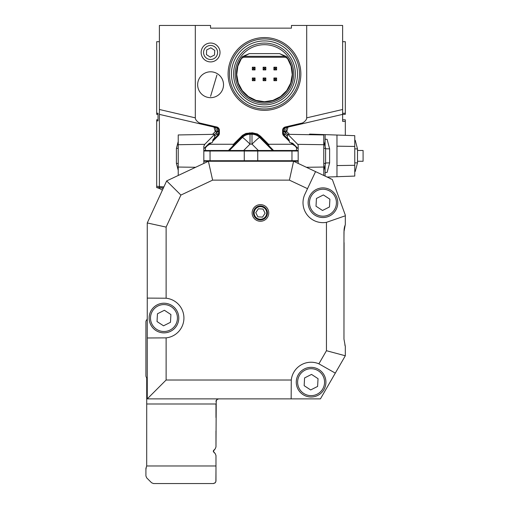 <?xml version="1.0" encoding="UTF-8"?>
<svg xmlns="http://www.w3.org/2000/svg" width="509" height="509" viewBox="0 0 509 509"><rect width="100%" height="100%" fill="white"/><g stroke="black" fill="none" stroke-linecap="round" stroke-linejoin="round"><path stroke-width="0.76" d="M203.829 150.486L298.179 150.486M203.829 161.264L298.179 161.264M298.179 160.723L203.829 160.723M298.179 151.02L203.829 151.02M291.962 151.02L291.962 160.723M203.829 163.414L203.829 146.236L204.764 144.321L178.233 144.709L178.233 167.041L195.602 167.289M203.829 148.698L209.135 143.398L212.342 142.475L213.188 139.345L214.613 137.92L214.613 134.319L204.764 144.321M178.233 175.471L178.233 167.041M178.233 144.709L178.233 134.949L214.613 134.319M178.233 170.311L176.407 163.376L176.407 148.367L178.233 141.438M178.233 148.329L176.407 148.367M176.407 163.376L178.233 163.421M210.045 151.02L210.045 160.723M244.269 151.02L244.269 160.723M257.739 151.02L257.739 160.723M298.179 148.698L292.872 143.398L289.666 142.475L288.819 139.345L287.4 137.92L287.4 134.319L287.852 134.325L297.701 144.333L298.179 145.307L298.179 163.414M287.852 134.325L323.775 134.949L323.775 144.709L297.701 144.333M306.405 167.289L323.775 167.041L323.775 144.709M323.775 167.041L323.775 175.471M323.775 141.438L325.601 148.367L325.601 163.376L323.775 170.311M323.775 163.421L325.601 163.376M325.601 148.367L323.775 148.329M354.76 140.242L355.225 140.268L357.503 148.927L357.503 162.823L355.225 171.476L354.76 171.501M325.117 146.547L325.117 139.231L327.115 139.332L329.622 148.863L329.622 162.886L327.115 172.411L325.117 172.519L325.117 165.202M357.503 148.927L354.76 148.87M354.76 162.88L357.503 162.823M309.93 134.096L354.76 135.661L354.76 146.439L336.971 146.185L336.971 165.565L354.76 165.304L354.76 176.082L336.971 176.706L336.971 165.565M354.76 146.439L354.76 165.304M325.117 134.63L325.117 139.231L327.115 139.332M329.622 148.863L325.601 148.774M325.601 162.975L329.622 162.886M325.117 176.108L325.117 172.519L327.115 172.411M327.122 177.049L336.971 176.706M336.971 146.185L336.971 135.044M357.503 161.264L363.089 161.264L363.089 150.486L357.503 150.486M343.969 242.64L343.969 239.949M344.078 242.64L343.969 330.118M344.046 230.004L343.969 237.251M274.917 79.684L274.917 79.003L275.598 79.003L275.598 79.684L274.917 79.684L273.912 80.689L273.912 77.998L276.603 77.998L275.598 79.003M264.133 79.684L264.133 79.003L264.82 79.003L264.82 79.684L264.133 79.684L263.128 80.689L263.128 77.998L264.133 79.003M253.355 79.684L253.355 79.003L254.042 79.003L254.042 79.684L253.355 79.684L252.349 80.689L252.349 77.998L255.047 77.998L254.042 79.003M253.355 68.906L253.355 68.225L254.042 68.225L254.042 68.906L253.355 68.906L252.349 69.911L252.349 67.22L255.047 67.22L254.042 68.225M264.133 68.906L264.133 68.225L264.82 68.225L264.82 68.906L264.133 68.906L263.128 69.911L263.128 67.22L265.825 67.22L264.82 68.225M274.917 68.906L274.917 68.225L275.598 68.225L275.598 68.906L274.917 68.906L273.912 69.911L273.912 67.22L276.603 67.22L275.598 68.225M274.917 79.003L273.912 77.998M275.598 79.684L276.603 80.689L273.912 80.689M276.603 77.998L276.603 80.689M263.128 77.998L265.825 77.998L264.82 79.003M265.825 77.998L265.825 80.689L264.82 79.684M265.825 80.689L263.128 80.689M253.355 79.003L252.349 77.998M254.042 79.684L255.047 80.689L252.349 80.689M255.047 77.998L255.047 80.689M253.355 68.225L252.349 67.22M254.042 68.906L255.047 69.911L252.349 69.911M255.047 67.22L255.047 69.911M264.133 68.225L263.128 67.22M264.82 68.906L265.825 69.911L263.128 69.911M265.825 67.22L265.825 69.911M274.917 68.225L273.912 67.22M275.598 68.906L276.603 69.911L273.912 69.911M276.603 67.22L276.603 69.911M285.25 57.231L243.709 57.231L244.078 56.302L249.365 53.61L279.587 53.61L284.881 56.302A2.698 2.691 157.1 0 1 287.051 57.402L287.483 58.42L285.25 57.231L284.881 56.302L244.078 56.302A2.698 2.691 -157.1 0 0 241.902 57.402L241.476 58.42L243.709 57.231M287.483 58.42L291.116 66.157L292.23 74.632L290.703 83.05L286.694 90.596L280.574 96.57L272.926 100.394L264.476 101.711L256.027 100.394L248.386 96.57L242.265 90.596L238.25 83.05L236.73 74.632L237.837 66.157L241.476 58.42M279.587 53.61L286.465 56.594L287.051 57.402M286.465 56.594A28.014 28.014 0 0 1 283.5 94.521A28.014 28.014 0 0 1 245.459 94.521A28.014 28.014 0 0 1 242.494 56.594L241.902 57.402M242.494 56.594L249.365 53.61M235.215 73.958A29.267 29.267 0 0 1 279.11 48.61A29.267 29.267 0 0 1 279.11 99.3A29.267 29.267 0 0 1 235.215 73.958M264.476 104.835A30.884 30.884 0 0 1 233.599 73.958A30.884 30.884 0 0 1 264.476 43.074A30.884 30.884 0 0 1 295.36 73.958A30.884 30.884 0 0 1 264.476 104.835M264.476 106.992A33.034 33.034 0 0 1 231.442 73.958A33.034 33.034 0 0 1 264.476 40.917A33.034 33.034 0 0 1 297.517 73.958A33.034 33.034 0 0 1 264.476 106.992M206.705 145.828A2.698 2.602 -135 0 1 206.062 146.923L206.011 146.974A2.698 2.698 0 0 0 206.641 145.886M243.658 150.486L250.008 144.123A10.778 0.668 44.9 0 0 242.386 137.443A10.778 10.778 157.5 0 1 250.008 134.281L250.008 144.123L252 144.123A10.778 0.668 -44.9 0 1 259.622 137.443L272.639 150.486M249.843 134.281L252 134.281A10.778 10.778 -157.5 0 1 259.622 137.443L259.94 136.667L273.556 150.486M295.303 145.828A2.698 2.602 -45 0 0 295.952 146.923L291.962 142.94M295.366 145.886A2.698 2.698 0 0 0 295.996 146.974L296.734 148.66L296.168 150.486M210.841 47.821L214.747 50.372L214.493 55.029L210.325 57.135L206.419 54.584L206.679 49.927L210.841 47.821M264.476 108.983A35.032 35.032 0 0 1 234.14 56.442A35.032 35.032 0 0 1 294.813 56.442A35.032 35.032 0 0 1 264.476 108.983M210.045 142.94L205.572 147.597L205.299 149.22L205.84 150.486M214.613 136.266L216.828 134.052A2.698 0.897 180 0 0 218.666 133.199A2.698 2.698 0 0 1 217.877 135.108L212.73 140.255M228.452 150.486L242.068 136.667L242.386 137.443L229.374 150.486M289.277 140.255L284.13 135.108A2.698 2.698 0 0 1 283.341 133.199A2.698 0.897 180 0 0 285.186 134.052L283.621 135.617A3.417 3.417 0 0 1 282.616 133.199L282.616 130.317L283.341 130.317L283.341 133.199L282.616 133.199M218.666 131.316A2.698 0.897 -0 0 1 216.828 132.168L217.076 131.417A2.698 1.209 180 0 0 218.666 130.317A2.698 2.698 0 0 0 216.586 127.695L200.075 123.852L199.528 122.981A10.683 5.389 -166.9 0 1 195.316 117.853L195.316 25.45L210.535 25.45L210.586 28.148L236.952 28.148M201.15 52.478A9.429 9.429 0 0 1 215.301 44.308A9.429 9.429 0 0 1 215.301 60.647A9.429 9.429 0 0 1 201.15 52.478M203.575 52.478A7.005 7.005 0 0 1 214.085 46.408A7.005 7.005 0 0 1 214.085 58.548A7.005 7.005 0 0 1 203.575 52.478M210.586 96.322L216.923 75.039L210.586 96.322M210.586 97.671A12.935 12.935 0 0 1 197.651 84.736A12.935 12.935 0 0 1 210.586 71.801A12.935 12.935 0 0 1 223.521 84.736A12.935 12.935 0 0 1 210.586 97.671M264.476 110.332A36.381 36.381 0 0 1 228.102 73.958A36.381 36.381 0 0 1 264.476 37.577A36.381 36.381 0 0 1 300.857 73.958A36.381 36.381 0 0 1 264.476 110.332M211.07 142.94L209.746 144.263L233.453 144.263L242.507 135.311L245.885 133.434L252.318 132.792L257.299 133.924L260.449 136.157L268.555 144.263L269.038 145.765M268.555 144.263L292.268 144.263L294.845 145.816M292.268 144.263L290.938 142.94M289.188 141.184L283.621 135.617M212.533 134.351L215.269 131.615L213.977 127.085A2.698 2.698 0 0 1 215.269 131.615L213.977 127.085A2.698 2.698 0 0 1 215.269 131.615L217.076 131.417A2.698 1.387 103.1 0 0 216.586 127.695L216.745 126.989A3.417 3.417 0 0 1 219.392 130.317L219.392 133.199A3.417 3.417 0 0 1 218.386 135.617L212.819 141.184M219.392 133.199L218.666 133.199L218.666 130.317L219.392 130.317M209.746 144.263L207.169 145.816M233.453 144.263L232.969 145.765M283.341 131.316A2.698 0.897 180 0 0 285.186 132.168L285.186 134.052L287.4 136.266M286.287 28.148L291.428 28.148L291.472 25.45L342.627 25.45L342.627 114.372L285.422 127.695A2.698 2.698 0 0 0 283.341 130.317A2.698 1.209 180 0 0 284.932 131.417L287.4 134.382M162.358 190.232A16.167 16.167 0 0 0 156.689 187.566L163.408 187.955L159.241 187.592A16.167 15.518 95 0 1 163.166 188.483M158.038 120.302L158.038 119.787L156.689 119.812L156.689 187.369M291.428 28.148L210.586 28.148M289.475 134.351L286.739 131.615A2.698 2.698 0 0 1 288.03 127.085A2.698 2.698 0 0 0 286.739 131.615L288.03 127.085L286.739 131.615L284.932 131.417A2.698 1.387 -103.1 0 1 285.422 127.695L311.934 121.524M306.698 25.45L306.698 117.853A10.683 5.389 166.9 0 1 302.48 122.981L285.263 126.989A3.417 3.417 0 0 0 282.616 130.317M216.745 126.989L199.528 122.981M159.317 187.598L163.408 187.955L159.317 187.598L159.387 186.523L163.885 186.918M214.085 127.116A2.698 2.698 0 0 1 214.652 127.339M200.075 123.852L159.387 114.372L159.387 25.45L195.316 25.45M156.689 114.328L158.038 114.353L156.689 114.353L156.689 113.252L158.038 113.272L158.038 120.868L156.689 120.888M158.038 119.768L156.689 119.812M158.038 113.838L158.038 114.353M342.627 120.302L342.627 119.768L345.318 119.812L345.318 121.422L342.627 121.371L342.627 114.372L345.318 114.328L345.318 41.7L342.627 41.7M287.922 127.116A2.698 2.698 0 0 0 287.21 127.428M301.932 123.852L302.48 122.981M216.586 127.695L159.387 114.372L159.387 186.523L156.689 186.288M156.689 113.252L156.689 41.7L159.387 41.7M342.627 114.372L324.812 118.521M345.318 119.812L342.627 119.768M345.318 121.422L345.318 135.337M257.885 216.853L262.542 217.114L265.094 213.207L262.988 209.04L258.33 208.785L255.772 212.692L257.885 216.853M263.878 207.685A6.293 6.293 0 0 0 254.156 212.603A6.293 6.293 0 0 0 263.274 218.558A6.293 6.293 0 0 0 263.878 207.685M152.687 310.675A13.476 13.476 0 0 0 163.224 331.493A13.476 13.476 0 0 0 175.987 311.96A13.476 13.476 0 0 0 152.687 310.675M157.026 321.554L157.453 313.786L164.394 310.274L170.903 314.53L170.477 322.299L163.535 325.811L157.026 321.554M151.555 309.936A14.818 14.818 0 0 1 177.189 311.349A14.818 14.818 0 0 1 163.147 332.841A14.818 14.818 0 0 1 151.555 309.936M299.814 374.809A13.476 13.476 0 0 0 310.356 395.627A13.476 13.476 0 0 0 323.12 376.094A13.476 13.476 0 0 0 299.814 374.809M304.153 385.688L304.586 377.92L311.527 374.408L318.036 378.664L317.61 386.433L310.668 389.945L304.153 385.688M298.688 374.07A14.818 14.818 0 0 1 324.322 375.483A14.818 14.818 0 0 1 310.28 396.975A14.818 14.818 0 0 1 298.688 374.07M215.886 481.527L215.975 470.023L215.911 481.425L215.218 482.729L213.303 483.55L153.495 483.55L151.587 482.761L146.7 477.875L145.911 475.966L145.911 468.458L145.911 475.966L146.7 477.875L145.911 475.966L146.7 477.875L151.587 482.761L146.7 477.875L145.911 475.966L145.911 468.458L145.911 475.966L145.911 468.458L146.312 467.039L145.911 469.54M215.975 401.416L216.815 399.622L218.666 398.884L216.98 399.476L215.975 401.576L216.751 399.68M213.277 451.203L213.595 450.452L213.595 451.973L213.595 450.452L215.186 448.862L215.975 446.959L216.236 400.411M153.495 483.55L151.587 482.761L153.495 483.55L151.587 482.761L153.495 483.55L151.587 482.761L153.495 483.55L151.587 482.761L153.495 483.55L151.587 482.761L146.7 477.875L145.911 475.966L146.7 477.875L151.587 482.761L153.495 483.55L151.587 482.761L153.495 483.55L151.587 482.761L146.7 477.875L145.911 475.966L146.7 477.875L145.911 475.966L146.7 477.875L151.587 482.761L153.495 483.55L151.587 482.761L153.495 483.55L151.587 482.761L146.7 477.875L145.911 475.966L146.7 477.875L145.911 475.966L146.7 477.875L151.587 482.761L153.495 483.55L151.587 482.761L153.495 483.55L151.587 482.761L146.7 477.875L145.911 475.966L146.7 477.875L145.911 475.966L146.7 477.875L151.587 482.761L153.495 483.55L151.587 482.761L153.495 483.55L151.587 482.761L146.7 477.875L145.911 475.966L146.7 477.875L145.911 475.966L146.7 477.875L151.587 482.761L153.495 483.55L151.587 482.761L153.495 483.55L151.587 482.761L146.7 477.875L145.911 475.966L146.7 477.875L145.911 475.966L146.7 477.875L151.587 482.761L153.495 483.55L151.587 482.761L153.495 483.55L151.587 482.761L146.7 477.875L145.911 475.966L146.7 477.875L145.911 475.966L146.7 477.875L151.587 482.761L153.495 483.55L151.587 482.761L153.495 483.55L151.587 482.761L146.7 477.875L145.911 475.966L146.7 477.875L145.911 475.966L146.7 477.875L151.587 482.761L153.495 483.55L151.587 482.761L153.495 483.55L151.587 482.761L146.7 477.875L145.911 475.966L146.7 477.875L145.911 475.966L146.7 477.875L151.587 482.761L153.495 483.55L151.587 482.761L153.495 483.55L151.587 482.761L146.7 477.875L145.911 475.966L146.7 477.875L145.911 475.966L146.7 477.875L151.587 482.761L153.495 483.55L151.587 482.761L153.495 483.55L151.587 482.761L146.7 477.875L145.911 475.966L146.7 477.875L145.911 475.966L146.7 477.875L151.587 482.761L153.495 483.55L151.587 482.761L153.495 483.55L151.587 482.761L146.7 477.875L145.911 475.966L146.7 477.875L145.911 475.966L146.7 477.875L151.587 482.761L153.495 483.55L151.587 482.761L153.495 483.55L151.587 482.761L146.7 477.875L145.911 475.966L146.7 477.875L145.911 475.966L146.7 477.875L151.587 482.761L153.495 483.55L151.587 482.761L153.495 483.55L151.587 482.761L146.7 477.875L145.911 475.966L146.7 477.875L145.911 475.966L146.7 477.875L151.587 482.761L153.495 483.55L151.587 482.761L153.495 483.55L151.587 482.761L146.7 477.875L145.911 475.966L146.7 477.875L145.911 475.966L146.7 477.875L151.587 482.761L153.495 483.55L151.587 482.761L153.495 483.55L213.277 483.55L153.495 483.55L213.277 483.55L153.495 483.55L213.277 483.55L153.495 483.55L213.277 483.55L153.495 483.55L213.277 483.55L153.495 483.55L213.277 483.55L153.495 483.55L213.277 483.55L153.495 483.55L213.277 483.55L153.495 483.55L213.277 483.55L153.495 483.55L213.277 483.55L153.495 483.55L213.277 483.55L153.495 483.55L213.277 483.55L153.495 483.55L213.277 483.55L153.495 483.55L213.277 483.55L153.495 483.55L213.277 483.55L153.495 483.55L213.277 483.55L153.495 483.55L213.277 483.55L153.495 483.55L151.587 482.761L146.7 477.875L145.911 475.966L146.7 477.875L145.911 475.966L146.7 477.875L151.587 482.761L153.495 483.55L213.277 483.55M215.644 482.15L214.995 482.933L215.644 482.15M213.742 483.512L213.36 483.55L213.742 483.512M215.975 480.929L215.975 455.472L215.186 453.564L213.551 451.928L215.186 453.564L213.595 451.973L213.595 450.452L215.186 448.862L213.277 451.273L215.186 453.564M215.975 465.97L215.975 455.472L215.975 465.97L215.975 455.472L215.975 465.97L215.975 455.472L215.975 465.97L215.975 455.472L215.975 465.97L215.975 455.472L215.975 465.97L215.975 455.472L215.975 465.97L215.975 455.472L215.975 465.97L215.975 455.472L215.975 465.97L215.975 455.472L215.975 465.97L215.975 455.472L215.975 465.97L215.975 455.472L215.975 465.97L215.975 455.472L215.975 465.97L215.975 455.472L215.975 465.97L215.975 455.472L215.975 465.97L215.975 455.472L215.975 465.97L215.975 455.472L215.975 465.97L215.975 455.472L215.975 465.97L215.975 455.472L215.975 465.97L215.975 455.472L215.975 465.97L215.975 455.472L215.975 465.97L215.975 455.472L215.975 465.97L215.975 455.472L215.975 465.97L215.975 455.472L215.975 465.97L215.975 455.472L215.975 465.97L215.975 455.472L215.975 465.97L215.975 455.472L215.975 465.97L215.975 455.472L215.975 465.97L215.975 455.472L215.975 465.97L215.975 455.472L215.975 465.97L215.975 455.472L215.975 465.97L215.975 455.472L215.975 465.97L215.975 455.472L215.975 465.97L215.975 455.472L215.975 465.97L215.975 455.472L215.975 465.97L215.975 455.472L215.975 465.97L215.975 455.472L215.975 465.97L146.694 465.97L145.911 468.458L146.312 467.039L145.911 468.458L145.911 475.966L146.7 477.875L145.911 475.966L146.7 477.875L151.587 482.761M213.443 451.788L213.386 450.745L215.186 448.862L213.277 451.216M147.26 318.303A2.698 2.698 0 0 1 146.586 320.085A2.698 2.698 0 0 0 145.911 321.866L145.911 375.763A2.698 2.698 0 0 0 146.312 377.182A2.698 2.698 0 0 1 146.719 378.601L146.694 465.97M146.719 398.884L147.26 398.884L147.26 222.955L166.653 180.924L208.404 161.264L212.622 180.129L180.905 195.068L166.119 227.097L166.119 298.217A19.94 19.94 0 0 1 166.119 337.868L166.119 380.019L291.275 380.019A19.94 19.94 0 0 1 318.888 363.82L326.454 350.714L326.454 222.338A19.94 19.94 0 0 1 304.91 194.209L307.525 188.667L289.386 180.129L212.622 180.129M215.975 431.059L215.975 446.959M217.973 398.973L218.666 398.884M217.158 399.349L216.7 399.737M343.969 339.096L343.969 231.83L343.969 339.096L345.318 346.597A2.698 2.698 0 0 0 344.803 345.019M344.078 229.712L344.078 229.712A21.556 21.556 0 0 1 344.803 225.907A2.698 2.698 0 0 0 345.318 224.329L343.969 231.83M331.34 179.034A2.698 2.698 0 0 0 330.188 178.78M217.171 399.336L218.609 398.884M215.975 404L215.975 417.533L215.975 404L215.975 417.533L215.975 404L215.975 417.533L215.975 404L215.975 417.533L215.975 404L215.975 417.533L215.975 404L215.975 417.533L215.975 404L215.975 417.533L215.975 404L215.975 417.533L215.975 404L146.719 404M217.572 399.113L218.011 398.961L217.572 399.113M145.911 475.966L145.911 468.458L145.911 475.966L145.911 468.458L145.911 475.966L145.911 468.458L145.911 475.966L145.911 468.458L145.911 475.966L145.911 468.458L145.911 475.966L145.911 468.458L145.911 475.966L145.911 468.458L145.911 475.966L146.7 477.875M213.277 451.267L213.595 451.973L213.277 451.267M215.269 482.672L214.734 483.124M216.293 400.303L216.147 400.628M213.595 450.452L215.186 448.862L213.595 450.452M217.496 399.151L218.011 398.961M145.911 470.023L145.911 468.458M216.109 400.736L215.988 401.302L216.109 400.736M215.975 401.576L216.026 401.041M214.69 483.149L215.32 482.615M289.386 180.129L293.604 161.264L332.345 179.512L345.318 215.154L345.318 224.329M260.436 219.952A7.005 7.005 0 0 1 254.366 209.447A7.005 7.005 0 0 1 266.506 209.447A7.005 7.005 0 0 1 260.436 219.952M345.318 346.597L345.318 355.766L320.428 398.884L147.26 398.884L166.119 380.019M326.454 222.338L345.318 215.791M315.561 171.603L307.525 188.667M291.275 380.019L291.154 398.884M335.297 373.122L318.888 363.82M147.26 337.982L166.119 337.868M166.119 298.217L147.26 298.102M326.454 350.714L345.318 355.766M166.119 227.097L147.26 222.955M180.905 195.068L166.653 180.924M311.673 195.341A13.476 13.476 0 0 0 322.21 216.16A13.476 13.476 0 0 0 334.973 196.627A13.476 13.476 0 0 0 311.673 195.341M316.013 206.221L316.439 198.453L323.38 194.941L329.896 199.197L329.463 206.959L322.521 210.478L316.013 206.221M310.547 194.603A14.818 14.818 0 0 1 336.175 196.016A14.818 14.818 0 0 1 322.133 217.508A14.818 14.818 0 0 1 310.547 194.603M241.559 136.157L242.068 136.667L244.473 134.853L247.883 133.663L252.318 133.511L252.171 134.281M260.436 221.262A8.316 8.316 0 0 1 253.234 208.792A8.316 8.316 0 0 1 267.639 208.792A8.316 8.316 0 0 1 260.436 221.262M313.391 134.217L313.391 134.77M252 134.281L252 144.123L258.349 150.486M214.613 134.382L216.828 132.168L216.828 134.052L217.877 135.108A2.698 2.698 0 0 0 218.666 133.199M249.69 132.792L250.008 134.281M252.318 132.792L252.318 133.511L256.447 134.331L259.94 136.667L260.449 136.157M218.386 135.617L217.877 135.108M285.263 126.989L285.422 127.695M159.387 109.486L195.316 117.853M342.627 109.486L306.698 117.853M342.627 113.297L345.318 113.252M309.491 134.128L309.491 134.7"/></g></svg>
